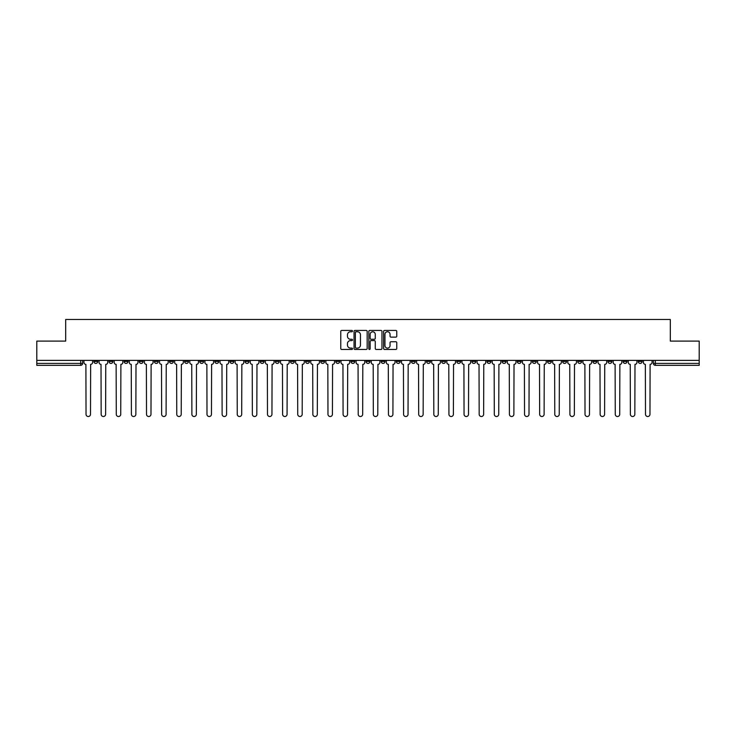 <?xml version="1.0" encoding="UTF-8"?>
<svg xmlns="http://www.w3.org/2000/svg" width="736" height="736" viewBox="0 0 736 736"><rect width="100%" height="100%" fill="white"/><g stroke="black" fill="none" stroke-linecap="round" stroke-linejoin="round"><path stroke-width="1.1" d="M352.489 331.09A0.662 0.662 0 0 0 351.826 330.427L341.716 330.427A0.948 0.948 0 0 0 340.768 331.375L340.768 348.505A0.948 0.948 0 0 0 341.716 349.453L351.826 349.453A0.662 0.662 0 0 0 352.489 348.79A0.662 0.662 0 0 0 351.826 348.119L350.52 348.119A3.045 3.045 0 0 1 347.475 345.074L347.475 343.648A3.045 3.045 0 0 1 350.52 340.602L351.826 340.602A0.662 0.662 0 0 0 352.489 339.94A0.662 0.662 0 0 0 351.826 339.278L350.52 339.278A3.045 3.045 0 0 1 347.475 336.232L347.475 334.806A3.045 3.045 0 0 1 350.52 331.761L351.826 331.761A0.662 0.662 0 0 0 352.489 331.09M592.866 360.392L592.866 361.459L596.749 361.459A1.941 1.941 0 0 1 594.808 363.4A1.941 1.941 0 0 1 592.866 361.459L592.866 360.392M517.27 360.392L517.27 361.459L521.143 361.459A1.941 1.941 0 0 1 519.202 363.4A1.941 1.941 0 0 1 517.27 361.459L517.27 360.392M502.145 361.459L502.145 360.392L502.145 361.459A1.941 1.941 0 0 0 504.086 363.4A1.941 1.941 0 0 1 502.145 361.459L506.028 361.459A1.941 1.941 0 0 1 504.086 363.4M471.905 360.392L471.905 361.459L475.787 361.459A1.941 1.941 0 0 1 473.846 363.4A1.941 1.941 0 0 1 471.905 361.459L471.905 360.392M456.789 361.459L456.789 360.392L456.789 361.459A1.941 1.941 0 0 0 458.721 363.4A1.941 1.941 0 0 1 456.789 361.459L460.662 361.459A1.941 1.941 0 0 1 458.721 363.4M441.664 361.459L441.664 360.392L441.664 361.459A1.941 1.941 0 0 0 443.606 363.4A1.941 1.941 0 0 1 441.664 361.459L445.538 361.459A1.941 1.941 0 0 1 443.606 363.4A1.941 1.941 0 0 0 445.538 361.459A1.941 1.941 0 0 1 443.606 363.4M396.299 361.459L396.299 360.392L396.299 361.459A1.941 1.941 0 0 0 398.24 363.4A1.941 1.941 0 0 1 396.299 361.459L400.182 361.459A1.941 1.941 0 0 1 398.24 363.4M381.184 360.392L381.184 361.459L385.057 361.459A1.941 1.941 0 0 1 383.125 363.4A1.941 1.941 0 0 1 381.184 361.459L381.184 360.392M366.059 360.392L366.059 361.459L369.941 361.459A1.941 1.941 0 0 1 368 363.4A1.941 1.941 0 0 1 366.059 361.459L366.059 360.392M350.943 360.392L350.943 361.459L354.816 361.459A1.941 1.941 0 0 1 352.875 363.4A1.941 1.941 0 0 1 350.943 361.459L350.943 360.392M335.818 361.459L335.818 360.392L335.818 361.459A1.941 1.941 0 0 0 337.76 363.4A1.941 1.941 0 0 1 335.818 361.459L339.701 361.459A1.941 1.941 0 0 1 337.76 363.4M305.578 360.392L305.578 361.459L309.46 361.459A1.941 1.941 0 0 1 307.519 363.4A1.941 1.941 0 0 1 305.578 361.459L305.578 360.392M290.462 361.459L290.462 360.392L290.462 361.459A1.941 1.941 0 0 0 292.394 363.4A1.941 1.941 0 0 1 290.462 361.459L294.336 361.459A1.941 1.941 0 0 1 292.394 363.4A1.941 1.941 0 0 0 294.336 361.459A1.941 1.941 0 0 1 292.394 363.4M199.732 360.392L199.732 361.459L203.614 361.459A1.941 1.941 0 0 1 201.673 363.4A1.941 1.941 0 0 1 199.732 361.459L199.732 360.392M184.616 360.392L184.616 361.459L188.49 361.459A1.941 1.941 0 0 1 186.548 363.4A1.941 1.941 0 0 1 184.616 361.459L184.616 360.392M169.492 360.392L169.492 361.459L173.374 361.459A1.941 1.941 0 0 1 171.433 363.4A1.941 1.941 0 0 1 169.492 361.459L169.492 360.392M139.251 360.392L139.251 361.459L143.134 361.459A1.941 1.941 0 0 1 141.192 363.4A1.941 1.941 0 0 1 139.251 361.459L139.251 360.392M124.136 360.392L124.136 361.459L128.009 361.459A1.941 1.941 0 0 1 126.068 363.4A1.941 1.941 0 0 1 124.136 361.459L124.136 360.392M395.802 337.134A0.948 0.948 0 0 0 396.759 336.177L396.759 331.375A0.948 0.948 0 0 0 395.802 330.427L384.578 330.427A0.948 0.948 0 0 0 383.631 331.375L383.631 348.505A0.948 0.948 0 0 0 384.578 349.453L395.802 349.453A0.948 0.948 0 0 0 396.759 348.505L396.759 342.7A0.948 0.948 0 0 0 395.802 341.743L391 341.743A0.948 0.948 0 0 0 390.052 342.7L390.052 345.58A2.548 2.548 0 0 1 387.504 348.119A2.548 2.548 0 0 1 384.956 345.58L384.956 334.3A2.548 2.548 0 0 1 387.504 331.761A2.548 2.548 0 0 1 390.052 334.3L390.052 336.177A0.948 0.948 0 0 0 391 337.134L395.802 337.134M36.8 360.392L36.8 341.099L65.688 341.099L65.688 319.488L670.312 319.488L670.312 341.099L699.2 341.099L699.2 360.392L36.8 360.392L36.8 363.4L82.644 363.4L82.644 360.392L82.644 363.4A1.941 1.941 0 0 1 80.712 365.332L36.8 365.332L36.8 363.4M367.172 331.375A0.948 0.948 0 0 0 366.215 330.427L354.991 330.427A0.948 0.948 0 0 0 354.034 331.375L354.034 348.505A0.948 0.948 0 0 0 354.991 349.453L366.215 349.453A0.948 0.948 0 0 0 367.172 348.505L367.172 331.375M369.785 330.427L381.009 330.427A0.948 0.948 0 0 1 381.966 331.375L381.966 348.505A0.948 0.948 0 0 1 381.009 349.453L376.206 349.453A0.948 0.948 0 0 1 375.259 348.505L375.259 341.559A0.948 0.948 0 0 0 374.302 340.602L371.119 340.602A0.948 0.948 0 0 0 370.162 341.559L370.162 348.79A0.662 0.662 0 0 1 369.5 349.453A0.662 0.662 0 0 1 368.828 348.79L368.828 331.375A0.948 0.948 0 0 1 369.785 330.427M653.356 360.392L653.356 363.4L699.2 363.4L699.2 365.332L655.288 365.332A1.941 1.941 0 0 1 653.356 363.4M699.2 360.392L699.2 363.4M642.114 360.392L642.114 361.459A1.941 1.941 0 0 1 640.173 363.4A1.941 1.941 0 0 1 638.232 361.459L642.114 361.459A1.941 1.941 0 0 1 640.173 363.4A1.941 1.941 0 0 0 642.114 361.459M638.232 360.392L638.232 361.459M626.989 360.392L626.989 361.459A1.941 1.941 0 0 1 625.048 363.4A1.941 1.941 0 0 1 623.116 361.459A1.941 1.941 0 0 0 625.048 363.4M623.116 360.392L623.116 361.459L626.989 361.459M611.864 360.392L611.864 361.459A1.941 1.941 0 0 1 609.932 363.4A1.941 1.941 0 0 1 607.991 361.459L611.864 361.459M607.991 360.392L607.991 361.459M596.749 360.392L596.749 361.459A1.941 1.941 0 0 1 594.808 363.4A1.941 1.941 0 0 0 596.749 361.459M581.624 360.392L581.624 361.459A1.941 1.941 0 0 1 579.692 363.4A1.941 1.941 0 0 1 577.751 361.459L581.624 361.459M577.751 360.392L577.751 361.459M566.508 360.392L566.508 361.459A1.941 1.941 0 0 1 564.567 363.4A1.941 1.941 0 0 1 562.626 361.459L566.508 361.459M562.626 360.392L562.626 361.459M551.384 360.392L551.384 361.459A1.941 1.941 0 0 1 549.452 363.4A1.941 1.941 0 0 1 547.51 361.459A1.941 1.941 0 0 0 549.452 363.4M547.51 360.392L547.51 361.459L551.384 361.459M536.268 360.392L536.268 361.459A1.941 1.941 0 0 1 534.327 363.4A1.941 1.941 0 0 1 532.386 361.459L536.268 361.459M532.386 360.392L532.386 361.459M521.143 360.392L521.143 361.459L521.143 360.392M506.028 360.392L506.028 361.459M490.903 360.392L490.903 361.459A1.941 1.941 0 0 1 488.962 363.4A1.941 1.941 0 0 1 487.03 361.459L490.903 361.459A1.941 1.941 0 0 1 488.962 363.4A1.941 1.941 0 0 0 490.903 361.459L490.903 360.392M487.03 360.392L487.03 361.459M475.787 360.392L475.787 361.459A1.941 1.941 0 0 1 473.846 363.4A1.941 1.941 0 0 0 475.787 361.459L475.787 360.392M460.662 360.392L460.662 361.459L460.662 360.392M445.538 360.392L445.538 361.459M430.422 360.392L430.422 361.459A1.941 1.941 0 0 1 428.481 363.4A1.941 1.941 0 0 1 426.54 361.459L430.422 361.459A1.941 1.941 0 0 1 428.481 363.4A1.941 1.941 0 0 0 430.422 361.459M426.54 360.392L426.54 361.459M415.297 360.392L415.297 361.459A1.941 1.941 0 0 1 413.365 363.4A1.941 1.941 0 0 1 411.424 361.459A1.941 1.941 0 0 0 413.365 363.4A1.941 1.941 0 0 0 415.297 361.459A1.941 1.941 0 0 1 413.365 363.4M411.424 360.392L411.424 361.459L415.297 361.459M400.182 360.392L400.182 361.459L400.182 360.392M385.057 360.392L385.057 361.459L385.057 360.392M369.941 360.392L369.941 361.459A1.941 1.941 0 0 1 368 363.4A1.941 1.941 0 0 0 369.941 361.459L369.941 360.392M354.816 360.392L354.816 361.459A1.941 1.941 0 0 1 352.875 363.4A1.941 1.941 0 0 0 354.816 361.459M339.701 360.392L339.701 361.459L339.701 360.392M324.576 360.392L324.576 361.459A1.941 1.941 0 0 1 322.635 363.4A1.941 1.941 0 0 1 320.703 361.459A1.941 1.941 0 0 0 322.635 363.4M320.703 360.392L320.703 361.459L324.576 361.459M309.46 360.392L309.46 361.459A1.941 1.941 0 0 1 307.519 363.4A1.941 1.941 0 0 0 309.46 361.459L309.46 360.392M294.336 360.392L294.336 361.459M279.211 360.392L279.211 361.459A1.941 1.941 0 0 1 277.279 363.4A1.941 1.941 0 0 1 275.338 361.459L279.211 361.459M275.338 360.392L275.338 361.459M264.095 360.392L264.095 361.459A1.941 1.941 0 0 1 262.154 363.4A1.941 1.941 0 0 1 260.213 361.459L264.095 361.459M260.213 360.392L260.213 361.459M248.97 360.392L248.97 361.459A1.941 1.941 0 0 1 247.038 363.4A1.941 1.941 0 0 1 245.097 361.459L248.97 361.459M245.097 360.392L245.097 361.459M233.855 360.392L233.855 361.459A1.941 1.941 0 0 1 231.914 363.4A1.941 1.941 0 0 1 229.972 361.459L233.855 361.459M229.972 360.392L229.972 361.459M218.73 360.392L218.73 361.459A1.941 1.941 0 0 1 216.798 363.4A1.941 1.941 0 0 1 214.857 361.459L218.73 361.459M214.857 360.392L214.857 361.459M203.614 360.392L203.614 361.459L203.614 360.392M188.49 360.392L188.49 361.459M173.374 360.392L173.374 361.459L173.374 360.392M158.249 360.392L158.249 361.459A1.941 1.941 0 0 1 156.308 363.4A1.941 1.941 0 0 1 154.376 361.459L158.249 361.459M154.376 360.392L154.376 361.459M143.134 360.392L143.134 361.459M128.009 360.392L128.009 361.459L128.009 360.392M112.884 360.392L112.884 361.459A1.941 1.941 0 0 1 110.952 363.4A1.941 1.941 0 0 1 109.011 361.459L112.884 361.459M109.011 360.392L109.011 361.459M93.886 360.392L93.886 361.459L97.768 361.459L97.768 360.392L97.768 361.459A1.941 1.941 0 0 1 95.827 363.4A1.941 1.941 0 0 1 93.886 361.459A1.941 1.941 0 0 0 95.827 363.4M80.712 365.332A1.941 1.941 0 0 0 82.644 363.4A1.941 1.941 0 0 1 80.712 365.332L80.712 360.392M356.04 331.761A0.662 0.662 0 0 0 355.368 332.424L355.368 347.456A0.662 0.662 0 0 0 356.04 348.119L357.42 348.119A3.045 3.045 0 0 0 360.456 345.074L360.456 334.806A3.045 3.045 0 0 0 357.42 331.761L356.04 331.761M375.259 334.346A2.548 2.548 0 0 0 372.71 331.807A2.548 2.548 0 0 0 370.162 334.346L370.162 338.321A0.948 0.948 0 0 0 371.119 339.278L374.302 339.278A0.948 0.948 0 0 0 375.259 338.321L375.259 334.346M83.959 362.425L83.959 360.392L83.959 362.425A1.941 1.941 0 0 0 85.891 364.366L86.038 414.285A2.226 2.226 0 0 0 88.265 416.512A2.226 2.226 0 0 0 90.5 414.285L90.648 364.366A1.941 1.941 0 0 0 92.58 362.425L92.58 360.392L92.58 362.425M85.891 364.366L86.038 414.285M90.5 414.285L90.648 364.366M99.075 362.425L99.075 360.392L99.075 362.425A1.941 1.941 0 0 0 101.016 364.366L101.163 414.285A2.226 2.226 0 0 0 103.39 416.512A2.226 2.226 0 0 0 105.616 414.285L105.763 364.366A1.941 1.941 0 0 0 107.704 362.425L107.704 360.392L107.704 362.425M114.2 362.425L114.2 360.392L114.2 362.425A1.941 1.941 0 0 0 116.132 364.366L116.279 414.285A2.226 2.226 0 0 0 118.505 416.512A2.226 2.226 0 0 0 120.741 414.285L120.888 364.366A1.941 1.941 0 0 0 122.82 362.425L122.82 360.392L122.82 362.425M129.315 362.425L129.315 360.392L129.315 362.425A1.941 1.941 0 0 0 131.256 364.366L131.404 414.285A2.226 2.226 0 0 0 133.63 416.512A2.226 2.226 0 0 0 135.856 414.285L136.004 364.366A1.941 1.941 0 0 0 137.945 362.425L137.945 360.392L137.945 362.425M101.016 364.366L101.163 414.285M105.616 414.285L105.763 364.366M116.132 364.366L116.279 414.285M120.741 414.285L120.888 364.366M131.256 364.366L131.404 414.285M135.856 414.285L136.004 364.366M144.44 362.425L144.44 360.392L144.44 362.425A1.941 1.941 0 0 0 146.372 364.366L146.519 414.285A2.226 2.226 0 0 0 148.755 416.512A2.226 2.226 0 0 0 150.981 414.285L151.128 364.366A1.941 1.941 0 0 0 153.06 362.425L153.06 360.392L153.06 362.425M159.556 362.425L159.556 360.392L159.556 362.425A1.941 1.941 0 0 0 161.497 364.366L161.644 414.285A2.226 2.226 0 0 0 163.87 416.512A2.226 2.226 0 0 0 166.097 414.285L166.244 364.366A1.941 1.941 0 0 0 168.185 362.425L168.185 360.392L168.185 362.425M146.372 364.366L146.519 414.285M150.981 414.285L151.128 364.366M161.497 364.366L161.644 414.285M166.097 414.285L166.244 364.366M174.68 362.425L174.68 360.392L174.68 362.425A1.941 1.941 0 0 0 176.622 364.366L176.76 414.285A2.226 2.226 0 0 0 178.995 416.512A2.226 2.226 0 0 0 181.222 414.285L181.369 364.366A1.941 1.941 0 0 0 183.301 362.425L183.301 360.392L183.301 362.425M189.796 362.425L189.796 360.392L189.796 362.425A1.941 1.941 0 0 0 191.737 364.366L191.884 414.285A2.226 2.226 0 0 0 194.111 416.512A2.226 2.226 0 0 0 196.346 414.285L196.484 364.366A1.941 1.941 0 0 0 198.426 362.425L198.426 360.392L198.426 362.425M204.921 362.425L204.921 360.392L204.921 362.425A1.941 1.941 0 0 0 206.862 364.366L207 414.285A2.226 2.226 0 0 0 209.236 416.512A2.226 2.226 0 0 0 211.462 414.285L211.609 364.366A1.941 1.941 0 0 0 213.55 362.425L213.55 360.392L213.55 362.425M220.036 362.425L220.036 360.392L220.036 362.425A1.941 1.941 0 0 0 221.978 364.366L222.125 414.285A2.226 2.226 0 0 0 224.351 416.512A2.226 2.226 0 0 0 226.587 414.285L226.725 364.366A1.941 1.941 0 0 0 228.666 362.425L228.666 360.392L228.666 362.425M235.161 362.425L235.161 360.392L235.161 362.425A1.941 1.941 0 0 0 237.102 364.366L237.25 414.285A2.226 2.226 0 0 0 239.476 416.512A2.226 2.226 0 0 0 241.702 414.285L241.85 364.366A1.941 1.941 0 0 0 243.791 362.425L243.791 360.392L243.791 362.425M250.286 362.425L250.286 360.392L250.286 362.425A1.941 1.941 0 0 0 252.218 364.366L252.365 414.285A2.226 2.226 0 0 0 254.592 416.512A2.226 2.226 0 0 0 256.827 414.285L256.974 364.366A1.941 1.941 0 0 0 258.906 362.425L258.906 360.392L258.906 362.425M265.402 362.425L265.402 360.392L265.402 362.425A1.941 1.941 0 0 0 267.343 364.366L267.49 414.285A2.226 2.226 0 0 0 269.716 416.512A2.226 2.226 0 0 0 271.943 414.285L272.09 364.366A1.941 1.941 0 0 0 274.031 362.425L274.031 360.392L274.031 362.425M280.526 362.425L280.526 360.392L280.526 362.425A1.941 1.941 0 0 0 282.458 364.366L282.606 414.285A2.226 2.226 0 0 0 284.832 416.512A2.226 2.226 0 0 0 287.068 414.285L287.215 364.366A1.941 1.941 0 0 0 289.147 362.425L289.147 360.392L289.147 362.425M176.622 364.366L176.76 414.285M181.222 414.285L181.369 364.366M191.737 364.366L191.884 414.285M196.346 414.285L196.484 364.366M206.862 364.366L207 414.285M211.462 414.285L211.609 364.366M221.978 364.366L222.125 414.285M226.587 414.285L226.725 364.366M237.102 364.366L237.25 414.285M241.702 414.285L241.85 364.366M252.218 364.366L252.365 414.285M256.827 414.285L256.974 364.366M267.343 364.366L267.49 414.285M271.943 414.285L272.09 364.366M282.458 364.366L282.606 414.285M287.068 414.285L287.215 364.366M295.642 362.425L295.642 360.392L295.642 362.425A1.941 1.941 0 0 0 297.583 364.366L297.73 414.285A2.226 2.226 0 0 0 299.957 416.512A2.226 2.226 0 0 0 302.183 414.285L302.33 364.366A1.941 1.941 0 0 0 304.272 362.425L304.272 360.392L304.272 362.425M310.767 362.425L310.767 360.392L310.767 362.425A1.941 1.941 0 0 0 312.699 364.366L312.846 414.285A2.226 2.226 0 0 0 315.082 416.512A2.226 2.226 0 0 0 317.308 414.285L317.455 364.366A1.941 1.941 0 0 0 319.387 362.425L319.387 360.392L319.387 362.425M325.882 362.425L325.882 360.392L325.882 362.425A1.941 1.941 0 0 0 327.824 364.366L327.971 414.285A2.226 2.226 0 0 0 330.197 416.512A2.226 2.226 0 0 0 332.424 414.285L332.571 364.366A1.941 1.941 0 0 0 334.512 362.425L334.512 360.392L334.512 362.425M341.007 362.425L341.007 360.392L341.007 362.425A1.941 1.941 0 0 0 342.948 364.366L343.086 414.285A2.226 2.226 0 0 0 345.322 416.512A2.226 2.226 0 0 0 347.548 414.285L347.696 364.366A1.941 1.941 0 0 0 349.637 362.425L349.637 360.392L349.637 362.425M356.123 362.425L356.123 360.392L356.123 362.425A1.941 1.941 0 0 0 358.064 364.366L358.211 414.285A2.226 2.226 0 0 0 360.438 416.512A2.226 2.226 0 0 0 362.673 414.285L362.811 364.366A1.941 1.941 0 0 0 364.752 362.425L364.752 360.392L364.752 362.425M371.248 362.425L371.248 360.392L371.248 362.425A1.941 1.941 0 0 0 373.189 364.366L373.327 414.285A2.226 2.226 0 0 0 375.562 416.512A2.226 2.226 0 0 0 377.789 414.285L377.936 364.366A1.941 1.941 0 0 0 379.877 362.425L379.877 360.392L379.877 362.425M386.363 362.425L386.363 360.392L386.363 362.425A1.941 1.941 0 0 0 388.304 364.366L388.452 414.285A2.226 2.226 0 0 0 390.678 416.512A2.226 2.226 0 0 0 392.914 414.285L393.052 364.366A1.941 1.941 0 0 0 394.993 362.425L394.993 360.392L394.993 362.425M401.488 362.425L401.488 360.392L401.488 362.425A1.941 1.941 0 0 0 403.429 364.366L403.576 414.285A2.226 2.226 0 0 0 405.803 416.512A2.226 2.226 0 0 0 408.029 414.285L408.176 364.366A1.941 1.941 0 0 0 410.118 362.425L410.118 360.392L410.118 362.425M416.613 362.425L416.613 360.392L416.613 362.425A1.941 1.941 0 0 0 418.545 364.366L418.692 414.285A2.226 2.226 0 0 0 420.918 416.512A2.226 2.226 0 0 0 423.154 414.285L423.301 364.366A1.941 1.941 0 0 0 425.233 362.425L425.233 360.392L425.233 362.425M431.728 362.425L431.728 360.392L431.728 362.425A1.941 1.941 0 0 0 433.67 364.366L433.817 414.285A2.226 2.226 0 0 0 436.043 416.512A2.226 2.226 0 0 0 438.27 414.285L438.417 364.366A1.941 1.941 0 0 0 440.358 362.425L440.358 360.392L440.358 362.425M446.853 362.425L446.853 360.392L446.853 362.425A1.941 1.941 0 0 0 448.785 364.366L448.932 414.285A2.226 2.226 0 0 0 451.168 416.512A2.226 2.226 0 0 0 453.394 414.285L453.542 364.366A1.941 1.941 0 0 0 455.474 362.425L455.474 360.392L455.474 362.425M461.969 362.425L461.969 360.392L461.969 362.425A1.941 1.941 0 0 0 463.91 364.366L464.057 414.285A2.226 2.226 0 0 0 466.284 416.512A2.226 2.226 0 0 0 468.51 414.285L468.657 364.366A1.941 1.941 0 0 0 470.598 362.425L470.598 360.392L470.598 362.425M477.094 362.425L477.094 360.392L477.094 362.425A1.941 1.941 0 0 0 479.026 364.366L479.173 414.285A2.226 2.226 0 0 0 481.408 416.512A2.226 2.226 0 0 0 483.635 414.285L483.782 364.366A1.941 1.941 0 0 0 485.714 362.425L485.714 360.392L485.714 362.425M492.209 362.425L492.209 360.392L492.209 362.425A1.941 1.941 0 0 0 494.15 364.366L494.298 414.285A2.226 2.226 0 0 0 496.524 416.512A2.226 2.226 0 0 0 498.75 414.285L498.898 364.366A1.941 1.941 0 0 0 500.839 362.425L500.839 360.392L500.839 362.425M507.334 362.425L507.334 360.392L507.334 362.425A1.941 1.941 0 0 0 509.275 364.366L509.413 414.285A2.226 2.226 0 0 0 511.649 416.512A2.226 2.226 0 0 0 513.875 414.285L514.022 364.366A1.941 1.941 0 0 0 515.964 362.425L515.964 360.392L515.964 362.425M297.583 364.366L297.73 414.285M302.183 414.285L302.33 364.366M312.699 364.366L312.846 414.285M317.308 414.285L317.455 364.366M327.824 364.366L327.971 414.285M332.424 414.285L332.571 364.366M342.948 364.366L343.086 414.285M347.548 414.285L347.696 364.366M358.064 364.366L358.211 414.285M362.673 414.285L362.811 364.366M373.189 364.366L373.327 414.285M377.789 414.285L377.936 364.366M388.304 364.366L388.452 414.285M392.914 414.285L393.052 364.366M403.429 364.366L403.576 414.285M408.029 414.285L408.176 364.366M418.545 364.366L418.692 414.285M423.154 414.285L423.301 364.366M433.67 364.366L433.817 414.285M438.27 414.285L438.417 364.366M448.785 364.366L448.932 414.285M453.394 414.285L453.542 364.366M463.91 364.366L464.057 414.285M468.51 414.285L468.657 364.366M479.026 364.366L479.173 414.285M483.635 414.285L483.782 364.366M494.15 364.366L494.298 414.285M498.75 414.285L498.898 364.366M509.275 364.366L509.413 414.285M513.875 414.285L514.022 364.366M522.45 362.425L522.45 360.392L522.45 362.425A1.941 1.941 0 0 0 524.391 364.366L524.538 414.285A2.226 2.226 0 0 0 526.764 416.512A2.226 2.226 0 0 0 529 414.285L529.138 364.366A1.941 1.941 0 0 0 531.079 362.425L531.079 360.392L531.079 362.425M524.391 364.366L524.538 414.285M529 414.285L529.138 364.366M537.574 362.425L537.574 360.392L537.574 362.425A1.941 1.941 0 0 0 539.516 364.366L539.654 414.285A2.226 2.226 0 0 0 541.889 416.512A2.226 2.226 0 0 0 544.116 414.285L544.263 364.366A1.941 1.941 0 0 0 546.204 362.425L546.204 360.392L546.204 362.425M539.516 364.366L539.654 414.285M544.116 414.285L544.263 364.366M552.699 362.425L552.699 360.392L552.699 362.425A1.941 1.941 0 0 0 554.631 364.366L554.778 414.285A2.226 2.226 0 0 0 557.005 416.512A2.226 2.226 0 0 0 559.24 414.285L559.378 364.366A1.941 1.941 0 0 0 561.32 362.425L561.32 360.392L561.32 362.425M554.631 364.366L554.778 414.285M559.24 414.285L559.378 364.366M567.815 362.425L567.815 360.392L567.815 362.425A1.941 1.941 0 0 0 569.756 364.366L569.903 414.285A2.226 2.226 0 0 0 572.13 416.512A2.226 2.226 0 0 0 574.356 414.285L574.503 364.366A1.941 1.941 0 0 0 576.444 362.425L576.444 360.392L576.444 362.425M569.756 364.366L569.903 414.285M574.356 414.285L574.503 364.366M582.94 362.425L582.94 360.392L582.94 362.425A1.941 1.941 0 0 0 584.872 364.366L585.019 414.285A2.226 2.226 0 0 0 587.245 416.512A2.226 2.226 0 0 0 589.481 414.285L589.628 364.366A1.941 1.941 0 0 0 591.56 362.425L591.56 360.392L591.56 362.425M584.872 364.366L585.019 414.285M589.481 414.285L589.628 364.366M598.055 362.425L598.055 360.392L598.055 362.425A1.941 1.941 0 0 0 599.996 364.366L600.144 414.285A2.226 2.226 0 0 0 602.37 416.512A2.226 2.226 0 0 0 604.596 414.285L604.744 364.366A1.941 1.941 0 0 0 606.685 362.425L606.685 360.392L606.685 362.425M599.996 364.366L600.144 414.285M604.596 414.285L604.744 364.366M613.18 362.425L613.18 360.392L613.18 362.425A1.941 1.941 0 0 0 615.112 364.366L615.259 414.285A2.226 2.226 0 0 0 617.495 416.512A2.226 2.226 0 0 0 619.721 414.285L619.868 364.366A1.941 1.941 0 0 0 621.8 362.425L621.8 360.392L621.8 362.425M615.112 364.366L615.259 414.285M619.721 414.285L619.868 364.366M628.296 362.425L628.296 360.392L628.296 362.425A1.941 1.941 0 0 0 630.237 364.366L630.384 414.285A2.226 2.226 0 0 0 632.61 416.512A2.226 2.226 0 0 0 634.837 414.285L634.984 364.366A1.941 1.941 0 0 0 636.925 362.425L636.925 360.392L636.925 362.425M630.237 364.366L630.384 414.285M634.837 414.285L634.984 364.366M643.42 362.425L643.42 360.392L643.42 362.425A1.941 1.941 0 0 0 645.352 364.366L645.5 414.285A2.226 2.226 0 0 0 647.735 416.512A2.226 2.226 0 0 0 649.962 414.285L650.109 364.366A1.941 1.941 0 0 0 652.041 362.425L652.041 360.392L652.041 362.425M645.352 364.366L645.5 414.285M649.962 414.285L650.109 364.366M655.288 360.392L655.288 365.332"/></g></svg>
